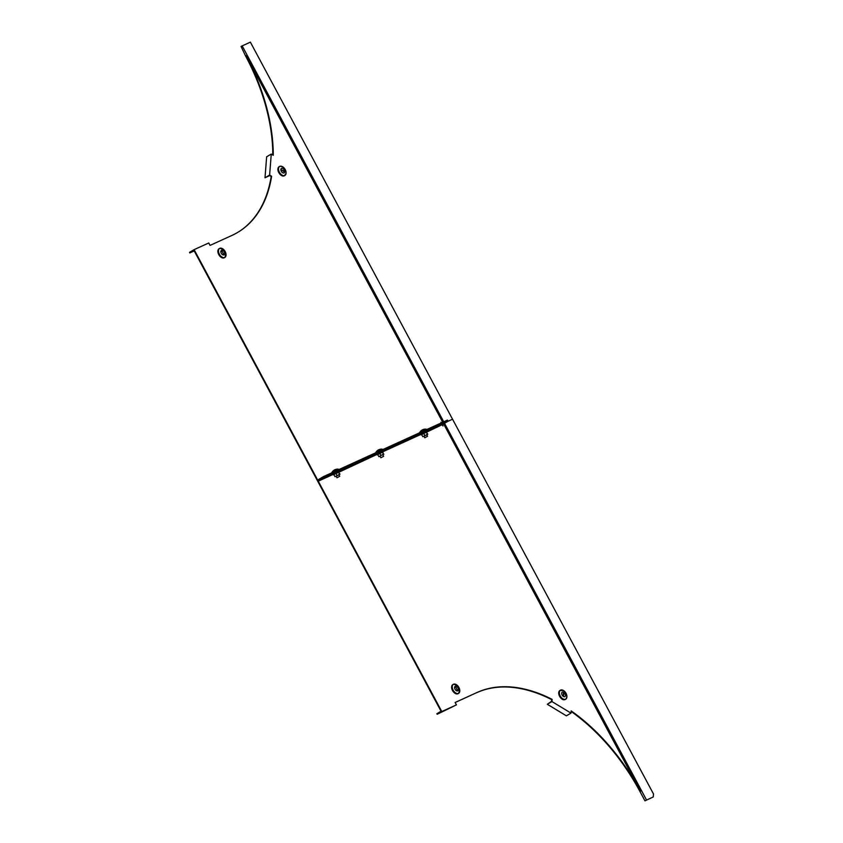 <?xml version="1.0" encoding="UTF-8"?>
<svg xmlns="http://www.w3.org/2000/svg" width="843" height="843" viewBox="0 0 843 843"><rect width="100%" height="100%" fill="white"/><g stroke="black" fill="none" stroke-linecap="round" stroke-linejoin="round"><path stroke-width="1.26" d="M441.511 422.807L440.942 422.206L441.142 422.975M442.723 422.259L245.987 55.659A158.294 97.124 -120.4 0 1 273.258 155.291L271.256 154.079L269.623 175.049L271.625 176.261A158.294 97.124 -120.4 0 1 237.515 232.531A158.294 97.124 -120.4 0 1 232.004 235.397L210.055 245.397L208.758 242.984L194.122 249.644L317.653 480.025L323.607 476.527L323.912 477.096L317.516 480.858L193.985 250.487L189.812 252.942L194.227 250.929M269.623 175.049L265.008 177.768L269.655 175.597L271.183 176.524A158.294 97.124 -120.4 0 1 237.294 232.657M241.056 46.46L245.545 55.923A158.294 97.124 -120.4 0 1 272.816 155.017M653.262 796.941L645.685 800.492L653.262 796.941L653.494 793.98L452.543 419.213L448.044 421.268L452.543 419.213L250.371 42.15L242.173 45.891L443.734 421.795M242.173 45.891L241.193 46.397M189.812 252.942L189.506 252.363L194.122 249.644M265.008 177.768L266.641 156.798L271.256 154.079M332.848 474.535L318.264 481.174L324.228 477.675L448.054 421.258L447.749 420.678L323.912 477.096L447.749 420.678L447.443 420.109L323.607 476.527M442.101 424.756L442.996 425.989L442.449 424.556L421.036 434.84L421.31 433.913L426.885 431.026L426.611 432.185M420.657 434.524L383.27 451.563M376.758 454.525L333.227 474.851L333.501 473.914L339.076 471.026L338.802 472.185M455.157 702.514L477.085 692.472L455.136 702.472L456.432 704.885L441.795 711.545L318.264 481.174M477.085 692.472A158.294 97.124 -120.4 0 1 552.112 699.363L551.944 701.566L571.006 713.115L571.175 710.912A158.294 97.124 -120.4 0 1 640.48 791.387L443.597 423.881M324.228 477.675L323.912 477.096L317.516 480.858L441.047 711.239L436.864 713.694L437.18 714.263L456.432 704.885M571.132 711.45A158.294 97.124 -120.4 0 1 640.037 791.651L644.969 800.85L645.685 800.492M476.643 692.725A158.294 97.124 -120.4 0 1 551.67 699.627L551.543 701.302L547.318 704.284L566.391 715.833L571.006 713.115M646.528 800.007L444.546 423.323M437.18 714.263L441.795 711.545M547.318 704.284L551.944 701.566M448.054 421.258L442.459 424.545M335.008 476.706L333.881 474.609L338.422 472.133L339.982 474.166L336.167 476.274M335.935 473.408L337.052 475.494M338.422 472.133L339.55 474.23M338.928 474.788L339.982 474.166M457.601 690.607L455.368 686.476L457.601 690.607M458.244 693.557A5.227 3.203 -120.4 0 1 458.076 693.663A5.227 3.203 -120.4 0 1 457.886 693.757A5.227 3.203 -120.4 0 1 452.575 690.638A5.227 3.203 -120.4 0 1 452.775 684.664A5.227 3.203 -120.4 0 1 452.954 684.569M455.167 686.276L455.167 686.276A2.624 1.612 -120.4 0 1 455.252 686.234A2.624 1.612 -120.4 0 1 457.918 687.793A2.624 1.612 -120.4 0 1 457.823 690.796A2.624 1.612 -120.4 0 1 457.728 690.838A2.624 1.612 -120.4 0 1 455.062 689.279A2.624 1.612 -120.4 0 1 455.167 686.276A2.624 1.612 -120.4 0 1 455.252 686.234A2.624 1.612 -120.4 0 1 457.918 687.793A2.624 1.612 -120.4 0 1 457.823 690.796A2.624 1.612 -120.4 0 1 457.728 690.838M339.423 476.421L336.979 477.781L339.423 476.421M338.57 469.709L337.548 469.435L331.9 472.744M563.461 696.255L564.104 693.136L563.451 692.451L563.461 696.255M565.442 699.321A5.227 3.203 -120.4 0 1 565.189 699.5A5.227 3.203 -120.4 0 1 562.207 699.195A5.227 3.203 -120.4 0 1 558.93 694.621A5.227 3.203 -120.4 0 1 559.889 690.491A5.227 3.203 -120.4 0 1 560.173 690.354M562.281 692.114L562.281 692.114A2.624 1.612 -120.4 0 1 563.767 692.261A2.624 1.612 -120.4 0 1 565.411 694.558A2.624 1.612 -120.4 0 1 564.936 696.624A2.624 1.612 -120.4 0 1 563.44 696.476A2.624 1.612 -120.4 0 1 561.796 694.179A2.624 1.612 -120.4 0 1 562.281 692.114A2.624 1.612 -120.4 0 1 563.767 692.261A2.624 1.612 -120.4 0 1 565.411 694.558A2.624 1.612 -120.4 0 1 564.926 696.624A2.624 1.612 -120.4 0 1 563.44 696.476M379.835 453.408L380.962 455.494L378.907 456.706L377.79 454.609L382.764 452.069M382.332 452.133L383.449 454.229L380.962 455.494M383.449 454.229L382.785 452.101M382.827 454.788L383.892 454.166M378.907 456.706L380.067 456.274M422.817 436.706L421.69 434.609L426.231 432.132L427.791 434.166L423.976 436.274M423.744 433.397L424.861 435.494M426.231 432.132L427.359 434.229M426.737 434.788L427.791 434.166M383.333 456.421L380.878 457.781L383.333 456.421M375.746 452.607A6.586 6.586 0 0 1 382.174 449.161L375.809 452.744M427.232 436.411L424.788 437.78L427.232 436.411M419.645 432.596A6.586 6.586 0 0 1 426.073 429.15L419.709 432.744M281.067 169.601L284.376 171.898L284.144 171.024L281.067 169.601M284.618 175.586A5.227 3.203 -120.4 0 1 284.365 175.766A5.227 3.203 -120.4 0 1 280.066 174.375A5.227 3.203 -120.4 0 1 277.905 168.958A5.227 3.203 -120.4 0 1 279.065 166.756A5.227 3.203 -120.4 0 1 279.349 166.619M280.867 169.475A2.624 1.612 -120.4 0 1 281.457 168.379A2.624 1.612 -120.4 0 1 283.606 169.074A2.624 1.612 -120.4 0 1 284.692 171.793A2.624 1.612 -120.4 0 1 284.112 172.889A2.624 1.612 -120.4 0 1 281.952 172.193A2.624 1.612 -120.4 0 1 280.867 169.475A2.624 1.612 -120.4 0 1 281.457 168.379A2.624 1.612 -120.4 0 1 283.606 169.074A2.624 1.612 -120.4 0 1 284.692 171.793A2.624 1.612 -120.4 0 1 284.112 172.889L284.112 172.889M221.646 250.55L223.88 254.67L221.646 250.55M224.501 257.631A5.227 3.203 -120.4 0 1 224.333 257.747A5.227 3.203 -120.4 0 1 224.154 257.842A5.227 3.203 -120.4 0 1 218.843 254.723A5.227 3.203 -120.4 0 1 219.043 248.738A5.227 3.203 -120.4 0 1 219.222 248.643M223.985 254.923A2.624 1.612 -120.4 0 1 221.33 253.353A2.624 1.612 -120.4 0 1 221.424 250.36A2.624 1.612 -120.4 0 1 221.519 250.308A2.624 1.612 -120.4 0 1 224.185 251.867A2.624 1.612 -120.4 0 1 224.08 254.871A2.624 1.612 -120.4 0 1 223.985 254.923A2.624 1.612 -120.4 0 0 224.08 254.871L224.08 254.871A2.624 1.612 -120.4 0 0 224.185 251.867A2.624 1.612 -120.4 0 0 221.519 250.308A2.624 1.612 -120.4 0 0 221.424 250.36L221.424 250.36M338.981 471.058L333.048 474.293M457.096 690.333L457.644 690.006M453.513 684.242A5.227 3.203 -120.4 0 1 454.999 684.126M459.625 691.987A5.227 3.203 -120.4 0 1 458.613 693.346A5.227 3.203 -120.4 0 1 458.423 693.441A5.227 3.203 -120.4 0 1 453.113 690.322A5.227 3.203 -120.4 0 1 453.313 684.347A5.227 3.203 -120.4 0 1 453.492 684.253L452.775 684.664M453.587 684.263A5.163 3.172 -120.4 0 1 458.919 687.488A5.163 3.172 -120.4 0 1 458.466 693.357A5.163 3.172 -120.4 0 1 453.134 690.132A5.163 3.172 -120.4 0 1 453.587 684.263M455.368 687.119L455.926 686.792M566.728 697.825A5.227 3.203 -120.4 0 1 565.716 699.184A5.227 3.203 -120.4 0 1 562.745 698.879A5.227 3.203 -120.4 0 1 559.467 694.305A5.227 3.203 -120.4 0 1 560.426 690.175A5.227 3.203 -120.4 0 1 562.112 689.953M565.189 699.5L565.716 699.184C567.76 696.56 567.002 693.652 563.451 690.48A5.163 3.172 -120.4 0 1 566.907 696.929A5.163 3.172 -120.4 0 1 562.818 698.794A5.163 3.172 -120.4 0 1 559.362 692.356A5.163 3.172 -120.4 0 1 563.461 690.491L559.889 690.491M563.261 693.62L564.104 693.136M383.249 451.511L377.137 454.851L377.401 453.913L382.985 451.026L382.711 452.185M382.891 451.058L376.947 454.293M426.79 431.058L420.857 434.293M285.914 174.09A5.227 3.203 -120.4 0 1 284.902 175.449A5.227 3.203 -120.4 0 1 280.603 174.058A5.227 3.203 -120.4 0 1 278.432 168.642A5.227 3.203 -120.4 0 1 279.602 166.44A5.227 3.203 -120.4 0 1 281.288 166.219M286.083 173.194A5.163 3.172 -120.4 0 1 281.994 175.059A5.163 3.172 -120.4 0 1 278.538 168.621A5.163 3.172 -120.4 0 1 282.637 166.756A5.163 3.172 -120.4 0 1 286.083 173.194M283.417 171.456L284.144 171.024M225.882 256.061A5.227 3.203 -120.4 0 1 224.87 257.431A5.227 3.203 -120.4 0 1 224.691 257.526A5.227 3.203 -120.4 0 1 219.38 254.407A5.227 3.203 -120.4 0 1 219.58 248.422A5.227 3.203 -120.4 0 1 219.76 248.327A5.227 3.203 -120.4 0 1 221.256 248.2M224.723 257.431A5.163 3.172 -120.4 0 1 219.391 254.207A5.163 3.172 -120.4 0 1 219.844 248.337A5.163 3.172 -120.4 0 1 225.186 251.572A5.163 3.172 -120.4 0 1 224.723 257.431M223.353 254.417L223.911 254.091M221.625 251.193L222.183 250.866M333.227 474.851L333.954 474.746M453.502 684.242C458.813 685.401 460.52 688.436 458.613 693.346L458.076 693.663M336.979 477.781L336.062 476.084M338.264 469.161A6.586 6.586 0 0 0 331.836 472.607M339.74 476.306L338.823 474.598M377.137 454.851L377.854 454.746M421.036 434.84L421.763 434.735M380.878 457.781L379.972 456.084M382.185 449.161L382.48 449.709M383.639 456.305L382.733 454.598M424.788 437.78L423.871 436.084M426.094 429.161L426.379 429.698M427.549 436.305L426.632 434.598M279.065 166.756L279.602 166.44C283.185 166.06 285.345 168.315 286.093 173.215L284.365 175.766M224.333 257.747L224.87 257.431C226.778 252.521 225.07 249.486 219.76 248.327L219.043 248.738"/></g></svg>
